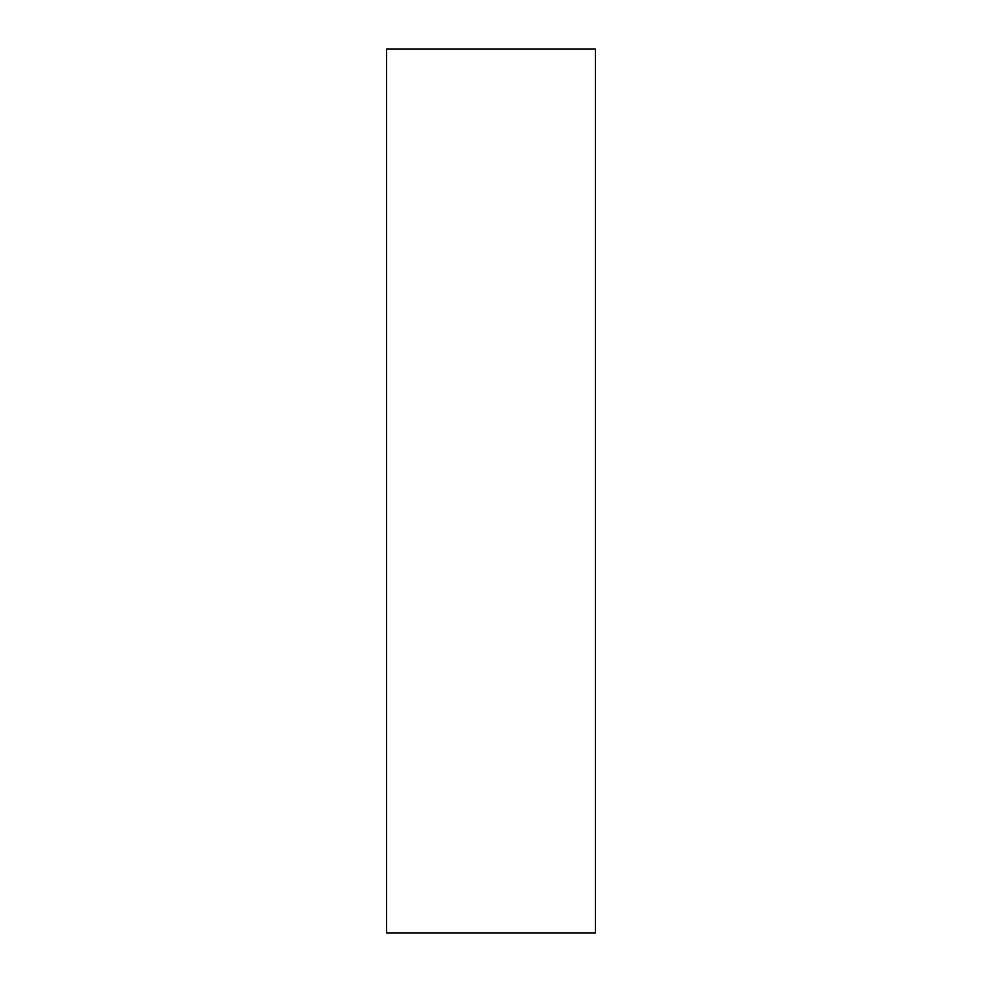 <?xml version="1.0" encoding="UTF-8"?>
<svg xmlns="http://www.w3.org/2000/svg" width="982" height="982" viewBox="0 0 982 982"><rect width="100%" height="100%" fill="white"/><g stroke="black" fill="none" stroke-linecap="round" stroke-linejoin="round"><path stroke-width="1.47" d="M595.387 491L595.387 49.1L386.613 49.1L386.613 932.9L595.387 932.9L595.387 491"/></g></svg>
